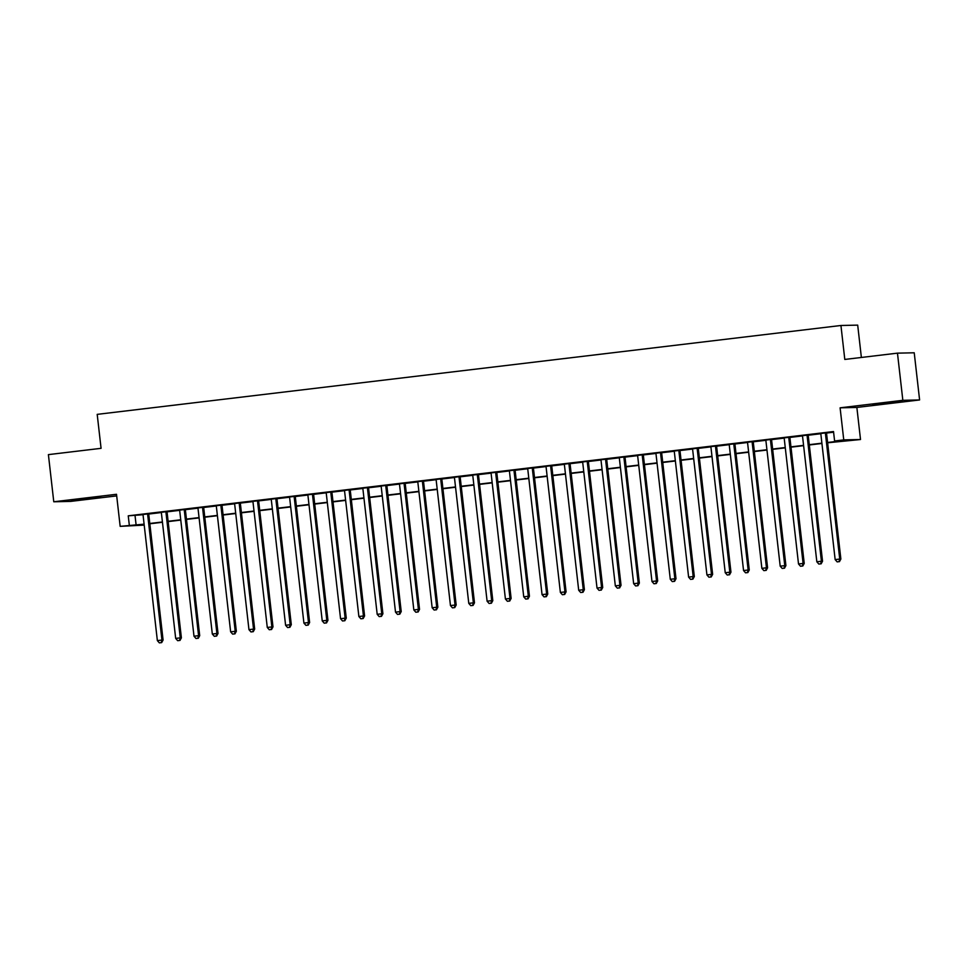 <?xml version="1.0" encoding="UTF-8"?>
<svg xmlns="http://www.w3.org/2000/svg" width="968" height="968" viewBox="0 0 968 968"><rect width="100%" height="100%" fill="white"/><g stroke="black" fill="none" stroke-linecap="round" stroke-linejoin="round"><path stroke-width="1.45" d="M89.504 498.677L100.684 497.08L95.021 497.455L71.245 500.432L89.504 498.677M890.935 402.906L902.128 401.309L896.465 401.684L872.688 404.66L890.935 402.906M144.208 525.116L120.165 526.35L144.099 524.16M861.375 357.47L857.696 325.127L840.938 325.49L97.199 414.364L101.071 448.329L48.4 454.621L53.772 501.775L70.531 501.412L116.704 495.894M840.938 325.49L844.798 359.443L897.469 353.151L914.228 352.788L919.6 399.953L902.841 400.316L840.103 407.818L843.757 439.883L860.516 439.52L827.628 442.787M840.103 407.818L856.861 407.443L919.6 399.953M856.861 407.443L860.516 439.52M897.469 353.151L902.841 400.316M148.697 513.814L142.998 514.492M167.016 511.624L161.317 512.302M185.336 509.434L179.637 510.124M203.655 507.244L197.956 507.934M221.974 505.054L216.275 505.744M240.294 502.864L234.595 503.554M258.613 500.686L252.914 501.363M276.933 498.496L271.234 499.173M295.252 496.306L289.553 496.983M313.571 494.116L307.872 494.793M331.879 491.925L326.18 492.603M350.198 489.735L344.499 490.413M368.518 487.545L362.819 488.223M386.837 485.355L381.138 486.033M405.156 483.165L399.457 483.855M423.476 480.975L417.777 481.665M441.795 478.785L436.096 479.475M460.115 476.595L454.416 477.284M478.434 474.417L472.735 475.094M496.753 472.227L491.054 472.904M515.073 470.037L509.374 470.714M533.392 467.846L527.693 468.524M551.712 465.656L546.012 466.334M570.031 463.466L564.332 464.144M588.35 461.276L582.651 461.954M606.67 459.086L600.959 459.764M624.977 456.896L619.278 457.586M643.296 454.706L637.597 455.396M661.616 452.516L655.917 453.205M679.935 450.338L674.236 451.015M698.255 448.148L692.556 448.825M716.574 445.958L710.875 446.635M734.894 443.767L729.194 444.445M753.213 441.577L747.514 442.255M771.532 439.387L765.833 440.065M789.852 437.197L784.153 437.875M808.171 435.007L802.472 435.685M827.592 442.485L841.386 440.827L834.597 440.984L833.521 431.546L128.248 515.823L143.022 514.722M148.721 514.044L161.341 512.532M167.041 511.854L179.661 510.342M185.36 509.664L197.98 508.164M203.679 507.474L216.3 505.974M221.999 505.284L234.619 503.784M240.318 503.094L252.938 501.593M258.637 500.904L271.258 499.403M276.957 498.726L289.577 497.213M295.276 496.536L307.897 495.023M313.596 494.346L326.216 492.833M331.915 492.155L344.535 490.643M350.234 489.965L362.843 488.453M368.554 487.775L381.162 486.263M386.861 485.585L399.481 484.073M405.181 483.395L417.801 481.895M423.5 481.205L436.12 479.704M441.819 479.015L454.44 477.514M460.139 476.825L472.759 475.324M478.458 474.635L491.079 473.134M496.778 472.457L509.398 470.944M515.097 470.266L527.717 468.754M533.416 468.076L546.037 466.564M551.736 465.886L564.356 464.374M570.055 463.696L582.675 462.184M588.375 461.506L600.995 459.994M606.694 459.316L619.314 457.804M625.013 457.126L637.634 455.625M643.333 454.936L655.941 453.435M661.64 452.746L674.26 451.245M679.96 450.556L692.58 449.055M698.279 448.378L710.899 446.865M716.598 446.188L729.219 444.675M734.918 443.997L747.538 442.485M753.237 441.807L765.857 440.295M771.556 439.617L784.177 438.105M789.876 437.427L802.496 435.915M808.195 435.237L820.816 433.724M826.515 433.047L833.593 432.2M826.49 432.817L820.791 433.495M120.165 526.35L116.511 494.285L53.772 501.775M128.248 515.823L129.325 525.261M834.597 440.984L843.757 439.883M144.135 524.462L139.295 525.043L144.184 524.934M821.929 443.465L809.308 444.977M803.609 445.655L790.989 447.168M785.29 447.845L772.67 449.358M766.971 450.035L754.35 451.548M748.651 452.225L736.031 453.726M730.332 454.416L717.712 455.916M712.012 456.606L699.392 458.106M693.693 458.796L681.073 460.296M675.374 460.986L662.753 462.486M657.054 463.164L644.434 464.676M638.735 465.354L626.115 466.866M620.415 467.544L607.795 469.056M602.096 469.734L589.476 471.247M583.777 471.924L571.156 473.437M565.457 474.114L552.849 475.627M547.15 476.304L534.53 477.817M528.831 478.494L516.21 479.995M510.511 480.685L497.891 482.185M492.192 482.875L479.571 484.375M473.872 485.065L461.252 486.565M455.553 487.243L442.933 488.755M437.233 489.433L424.613 490.945M418.914 491.623L406.294 493.135M400.595 493.813L387.974 495.326M382.275 496.003L369.655 497.516M363.956 498.193L351.336 499.706M345.636 500.383L333.016 501.896M327.317 502.574L314.697 504.086M308.998 504.764L296.377 506.264M290.678 506.954L278.07 508.454M272.359 509.144L259.751 510.644M254.052 511.334L241.431 512.834M235.732 513.512L223.112 515.024M217.413 515.702L204.792 517.214M199.093 517.892L186.473 519.405M180.774 520.082L168.154 521.595M162.455 522.272L149.834 523.785M149.798 523.482L162.418 521.97M168.117 521.292L180.738 519.78M186.437 519.102L199.057 517.59M204.756 516.912L217.376 515.399M223.076 514.722L235.696 513.209M241.395 512.532L254.015 511.019M259.714 510.342L272.335 508.829M278.034 508.152L290.654 506.639M296.353 505.961L308.961 504.461M314.673 503.771L327.281 502.271M332.98 501.581L345.6 500.081M351.299 499.391L363.92 497.891M369.619 497.213L382.239 495.701M387.938 495.023L400.558 493.511M406.257 492.833L418.878 491.32M424.577 490.643L437.197 489.13M442.896 488.453L455.517 486.94M461.216 486.263L473.836 484.75M479.535 484.073L492.155 482.56M497.854 481.882L510.475 480.382M516.174 479.692L528.794 478.192M534.493 477.502L547.114 476.002M552.813 475.312L565.433 473.812M571.132 473.122L583.752 471.622M589.452 470.944L602.06 469.432M607.759 468.754L620.379 467.241M626.078 466.564L638.698 465.051M644.398 464.374L657.018 462.861M662.717 462.184L675.337 460.671M681.036 459.994L693.657 458.481M699.356 457.804L711.976 456.291M717.675 455.613L730.295 454.113M735.995 453.423L748.615 451.923M754.314 451.233L766.934 449.733M772.633 449.043L785.254 447.543M790.953 446.865L803.573 445.353M809.272 444.675L821.892 443.162M135.048 515.678L136.125 525.116M825.353 432.841L839.74 559.056L835.154 559.601L820.779 433.386M826.478 432.708L840.865 559.032L839.74 559.056L838.978 561.658L837.151 561.888L838.978 561.658M839.438 561.658L840.865 559.032M835.154 559.601L837.151 561.888M807.034 435.031L821.421 561.246L816.835 561.791L802.46 435.576M808.159 434.898L822.546 561.222L821.421 561.246L820.658 563.848L818.831 564.066L820.658 563.848M821.118 563.848L822.546 561.222M816.835 561.791L818.831 564.066M788.714 437.221L803.101 563.436L798.515 563.981L784.14 437.766M789.84 437.088L804.226 563.412L803.101 563.436L802.339 566.038L800.512 566.256L802.339 566.038M802.799 566.026L804.226 563.412M798.515 563.981L800.512 566.256M770.395 439.411L784.782 565.627L780.196 566.171L765.821 439.956M771.52 439.278L785.907 565.59L784.782 565.627L784.019 568.228L782.192 568.446L784.019 568.228M784.479 568.216L785.907 565.59M780.196 566.171L782.192 568.446M752.075 441.602L766.462 567.805L761.876 568.361L747.502 442.146M753.201 441.469L767.588 567.78L766.462 567.805L765.7 570.418L763.873 570.636L765.7 570.418M766.16 570.406L767.588 567.78M761.876 568.361L763.873 570.636M733.756 443.792L748.143 569.995L743.557 570.551L729.182 444.336M734.881 443.659L749.268 569.971L748.143 569.995L747.393 572.608L745.554 572.826L747.393 572.608M747.84 572.596L749.268 569.971M743.557 570.551L745.554 572.826M715.449 445.982L729.824 572.185L725.238 572.741L710.863 446.526M716.562 445.849L730.961 572.161L729.824 572.185L729.073 574.798L727.234 575.016L729.073 574.798M729.521 574.786L730.961 572.161M725.238 572.741L727.234 575.016M697.129 448.172L711.504 574.375L706.93 574.919L692.543 448.716M698.243 448.039L712.642 574.351L711.504 574.375L710.754 576.989L708.915 577.206L710.754 576.989M711.202 576.976L712.642 574.351M706.93 574.919L708.915 577.206M678.81 450.362L693.185 576.565L688.611 577.11L674.224 450.906M679.923 450.229L694.322 576.541L693.185 576.565L692.435 579.179L690.595 579.396L692.435 579.179M692.882 579.166L694.322 576.541M688.611 577.11L690.595 579.396M660.491 452.54L674.865 578.755L670.292 579.3L655.905 453.097M661.604 452.407L676.003 578.731L674.865 578.755L674.115 581.369L672.276 581.587L674.115 581.369M674.563 581.357L676.003 578.731M670.292 579.3L672.276 581.587M642.171 454.73L656.546 580.945L651.972 581.49L637.585 455.287M643.284 454.597L657.683 580.921L656.546 580.945L655.796 583.559L653.957 583.777L655.796 583.559M656.244 583.547L657.683 580.921M651.972 581.49L653.957 583.777M623.852 456.92L638.227 583.135L633.653 583.68L619.266 457.477M624.965 456.787L639.364 583.111L638.227 583.135L637.476 585.737L635.649 585.967L637.476 585.737M637.924 585.737L639.364 583.111M633.653 583.68L635.649 585.967M605.532 459.11L619.907 585.325L615.333 585.87L600.946 459.655M606.646 458.977L621.045 585.301L619.907 585.325L619.157 587.927L617.33 588.157L619.157 587.927M619.605 587.927L621.045 585.301M615.333 585.87L617.33 588.157M587.213 461.3L601.588 587.515L597.014 588.06L582.639 461.845M588.338 461.167L602.725 587.491L601.588 587.515L600.838 590.117L599.01 590.335L600.838 590.117M601.285 590.117L602.725 587.491M597.014 588.06L599.01 590.335M568.894 463.49L583.268 589.706L578.695 590.25L564.32 464.035M570.019 463.357L584.406 589.681L583.268 589.706L582.518 592.307L580.691 592.525L582.518 592.307M582.978 592.295L584.406 589.681M578.695 590.25L580.691 592.525M550.574 465.681L564.961 591.896L560.375 592.44L546 466.225M551.699 465.548L566.086 591.859L564.961 591.896L564.199 594.497L562.372 594.715L564.199 594.497M564.659 594.485L566.086 591.859M560.375 592.44L562.372 594.715M532.255 467.871L546.642 594.074L542.056 594.63L527.681 468.415M533.38 467.738L547.767 594.049L546.642 594.074L545.879 596.687L544.052 596.905L545.879 596.687M546.339 596.675L547.767 594.049M542.056 594.63L544.052 596.905M513.935 470.061L528.322 596.264L523.736 596.82L509.362 470.605M515.061 469.928L529.448 596.24L528.322 596.264L527.56 598.877L525.733 599.095L527.56 598.877M528.02 598.865L529.448 596.24M523.736 596.82L525.733 599.095M495.616 472.251L510.003 598.454L505.417 598.998L491.042 472.795M496.741 472.118L511.128 598.43L510.003 598.454L509.241 601.067L507.413 601.285L509.241 601.067M509.7 601.055L511.128 598.43M505.417 598.998L507.413 601.285M477.297 474.441L491.684 600.644L487.098 601.188L472.723 474.986M478.422 474.308L492.809 600.62L491.684 600.644L490.921 603.258L489.094 603.475L490.921 603.258M491.381 603.245L492.809 600.62M487.098 601.188L489.094 603.475M458.977 476.631L473.364 602.834L468.778 603.379L454.403 477.176M460.102 476.486L474.489 602.81L473.364 602.834L472.602 605.448L470.775 605.665L472.602 605.448M473.062 605.436L474.489 602.81M468.778 603.379L470.775 605.665M440.67 478.809L455.045 605.024L450.459 605.569L436.084 479.366M441.783 478.676L456.182 605L455.045 605.024L454.294 607.638L452.455 607.856L454.294 607.638M454.742 607.626L456.182 605M450.459 605.569L452.455 607.856M422.351 480.999L436.725 607.214L432.151 607.759L417.765 481.556M423.464 480.866L437.863 607.19L436.725 607.214L435.975 609.828L434.136 610.046L435.975 609.828M436.423 609.816L437.863 607.19M432.151 607.759L434.136 610.046M404.031 483.189L418.406 609.404L413.832 609.949L399.445 483.746M405.144 483.056L419.543 609.38L418.406 609.404L417.656 612.006L415.816 612.236L417.656 612.006M418.103 612.006L419.543 609.38M413.832 609.949L415.816 612.236M385.712 485.379L400.086 611.594L395.513 612.139L381.126 485.924M386.825 485.246L401.224 611.57L400.086 611.594L399.336 614.196L397.497 614.414L399.336 614.196M399.784 614.196L401.224 611.57M395.513 612.139L397.497 614.414M367.392 487.569L381.767 613.785L377.193 614.329L362.806 488.114M368.505 487.436L382.904 613.76L381.767 613.785L381.017 616.386L379.178 616.604L381.017 616.386M381.465 616.374L382.904 613.76M377.193 614.329L379.178 616.604M349.073 489.76L363.448 615.975L358.874 616.519L344.487 490.304M350.186 489.626L364.585 615.951L363.448 615.975L362.697 618.576L360.858 618.794L362.697 618.576M363.145 618.564L364.585 615.951M358.874 616.519L360.858 618.794M330.754 491.95L345.128 618.153L340.554 618.709L326.168 492.494M331.867 491.817L346.266 618.129L345.128 618.153L344.378 620.766L342.551 620.984L344.378 620.766M344.826 620.754L346.266 618.129M340.554 618.709L342.551 620.984M312.434 494.14L326.809 620.343L322.235 620.899L307.848 494.684M313.559 494.007L327.946 620.319L326.809 620.343L326.059 622.956L324.232 623.174L326.059 622.956M326.506 622.944L327.946 620.319M322.235 620.899L324.232 623.174M294.115 496.33L308.489 622.533L303.916 623.09L289.541 496.874M295.24 496.197L309.627 622.509L308.489 622.533L307.739 625.146L305.912 625.364L307.739 625.146M308.187 625.134L309.627 622.509M303.916 623.09L305.912 625.364M275.795 498.52L290.182 624.723L285.596 625.267L271.221 499.064M276.921 498.387L291.308 624.699L290.182 624.723L289.42 627.337L287.593 627.554L289.42 627.337M289.88 627.325L291.308 624.699M285.596 625.267L287.593 627.554M257.476 500.71L271.863 626.913L267.277 627.458L252.902 501.255M258.601 500.577L272.988 626.889L271.863 626.913L271.101 629.527L269.273 629.745L271.101 629.527M271.56 629.515L272.988 626.889M267.277 627.458L269.273 629.745M239.156 502.9L253.543 629.103L248.957 629.648L234.583 503.445M240.282 502.755L254.669 629.079L253.543 629.103L252.781 631.717L250.954 631.935L252.781 631.717M253.241 631.705L254.669 629.079M248.957 629.648L250.954 631.935M220.837 505.078L235.224 631.293L230.638 631.838L216.263 505.635M221.962 504.945L236.349 631.269L235.224 631.293L234.462 633.907L232.635 634.125L234.462 633.907M234.922 633.895L236.349 631.269M230.638 631.838L232.635 634.125M202.518 507.268L216.905 633.483L212.319 634.028L197.944 507.825M203.643 507.135L218.03 633.459L216.905 633.483L216.142 636.097L214.315 636.315L216.142 636.097M216.602 636.085L218.03 633.459M212.319 634.028L214.315 636.315M184.198 509.458L198.585 635.673L193.999 636.218L179.624 510.003M185.324 509.325L199.71 635.649L198.585 635.673L197.823 638.275L195.996 638.505L197.823 638.275M198.283 638.275L199.71 635.649M193.999 636.218L195.996 638.505M165.879 511.649L180.266 637.864L175.68 638.408L161.305 512.193M167.004 511.515L181.391 637.839L180.266 637.864L179.516 640.465L177.676 640.683L179.516 640.465M179.963 640.465L181.391 637.839M175.68 638.408L177.676 640.683M147.572 513.839L161.946 640.054L157.361 640.598L142.986 514.383M148.685 513.706L163.084 640.029L161.946 640.054L161.196 642.655L159.357 642.873L161.196 642.655M161.644 642.643L163.084 640.029M157.361 640.598L159.357 642.873"/></g></svg>
